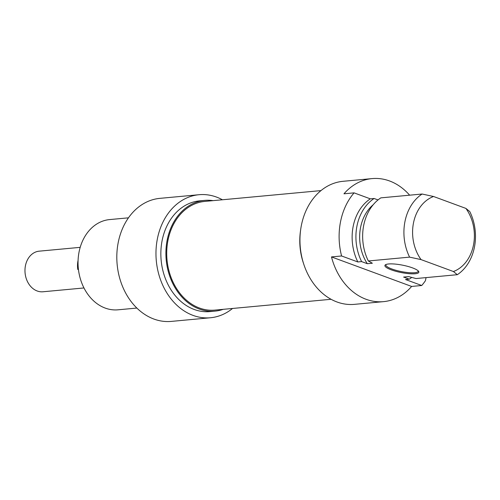 <?xml version="1.0" encoding="UTF-8"?>
<svg xmlns="http://www.w3.org/2000/svg" width="500" height="500" viewBox="0 0 500 500"><rect width="100%" height="100%" fill="white"/><g stroke="black" fill="none" stroke-linecap="round" stroke-linejoin="round"><path stroke-width="0.75" d="M320.975 190.6L204.762 201.419A54.575 42.994 84.7 0 0 167.006 259.75A54.575 42.994 84.7 0 0 214.875 310.106L331.094 299.288M83.975 287.956L42.962 291.775A20.387 16.062 -95.3 0 1 37.206 290.994A20.387 16.062 -95.3 0 1 25 269.3A20.387 16.062 -95.3 0 1 39.181 251.169L80.194 247.35M78.431 269.419L77.794 269.481A20.387 16.062 -95.3 0 1 78.088 260.325M77.794 269.481L78.225 267.306M136.862 308.062L118.025 309.812A45.312 35.694 -95.3 0 1 78.281 268.006A45.312 35.694 -95.3 0 1 109.625 219.581L128.463 217.831M213.113 200.644A55.606 43.806 84.7 0 0 204.662 200.394A55.606 43.806 84.7 0 0 166.2 259.825A55.606 43.806 84.7 0 0 214.975 311.131A55.606 43.806 84.7 0 0 223.231 309.325M214.975 311.131L209.919 311.6A55.606 43.806 -95.3 0 1 161.15 260.294A55.606 43.806 -95.3 0 1 199.613 200.863L204.662 200.394M232.544 308.463A61.788 48.675 -95.3 0 1 210.494 317.75A61.788 48.675 -95.3 0 1 156.3 260.744A61.788 48.675 -95.3 0 1 199.037 194.713A61.788 48.675 -95.3 0 1 222.425 199.775M199.037 194.713L159.881 198.356A61.788 48.675 84.7 0 0 117.144 264.387A61.788 48.675 84.7 0 0 171.337 321.4L210.494 317.75M418.162 270.844A16.475 3.575 11.2 0 1 418.188 271.269A16.475 3.575 11.2 0 1 408.719 272.644A16.475 3.575 11.2 0 1 391.925 269.006A16.475 3.575 11.2 0 1 385.863 264.869A16.475 3.575 11.2 0 1 386.05 264.481M378.019 199.931L374.1 198.487L370.312 198.844L354.081 192.862L343.975 193.806A61.788 48.675 -95.3 0 1 372.081 178.6A61.788 48.675 -95.3 0 1 409.625 195.181M457.294 274.7A45.312 35.694 84.7 0 0 469.787 211.588L465.913 208.412L433.55 196.494L422.1 194.025L380.831 197.862A45.312 35.694 -95.3 0 0 368.338 260.975L409.6 257.131L421.056 259.6L453.419 271.525L457.294 274.7L416.025 278.544L408.656 276.6L403.6 277.069L409.294 279.169L405.506 279.519L421.737 285.5L411.631 286.438L331.481 256.913L341.587 255.975L357.819 261.95L361.606 261.6L367.3 263.7L372.356 263.225L368.338 260.975M391.262 269.844A17.3 3.756 -168.8 0 0 410.588 273.781A17.3 3.756 -168.8 0 0 418.581 271.312A17.3 3.756 -168.8 0 0 402.6 265.175A17.3 3.756 -168.8 0 0 385.487 264.762A17.3 3.756 -168.8 0 0 391.262 269.844M411.631 286.438A61.788 48.675 -95.3 0 1 383.531 301.644A61.788 48.675 -95.3 0 1 331.481 256.913M465.913 208.412A39.131 30.825 -95.3 0 1 453.419 271.525M411.712 277.419A45.312 35.694 -95.3 0 1 409.294 279.169M372.081 178.6L343.025 181.306A61.788 48.675 84.7 0 0 300.287 247.338A61.788 48.675 84.7 0 0 354.481 304.35L383.531 301.644M426.05 277.606L425.444 280.675A61.788 48.675 -95.3 0 1 421.737 285.5M341.587 255.975A61.788 48.675 -95.3 0 1 354.081 192.862M421.056 259.6A39.131 30.825 -95.3 0 1 433.55 196.494M422.1 194.025A45.312 35.694 84.7 0 0 409.6 257.131M303.594 263.656A55.606 43.806 -95.3 0 1 300.525 230.694M367.3 263.7A40.575 31.962 -95.3 0 1 373.162 204.775M361.606 261.6A45.312 35.694 -95.3 0 1 374.1 198.487M357.819 261.95A45.312 35.694 -95.3 0 1 370.312 198.844M171.213 280.038L172.081 279.962M167.394 239.025L168.263 238.944"/></g></svg>
